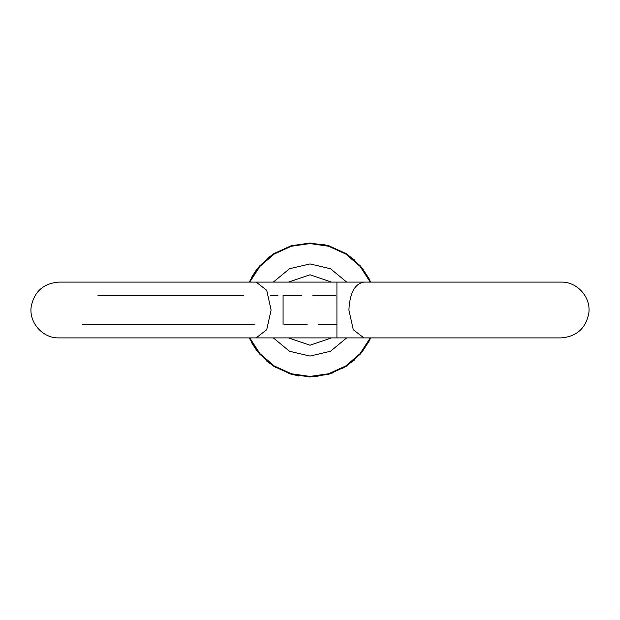 <?xml version="1.0" encoding="UTF-8"?>
<svg xmlns="http://www.w3.org/2000/svg" width="620" height="620" viewBox="0 0 620 620"><rect width="100%" height="100%" fill="white"/><g stroke="black" fill="none" stroke-linecap="round" stroke-linejoin="round"><path stroke-width="0.93" d="M249.131 337.9L259.439 353.904L273.839 366.35L291.16 374.255L310 376.96L328.84 374.255L346.162 366.35L360.561 353.904L370.869 337.9M363.878 337.9L561.1 337.9C576.561 336.66 585.792 328.437 588.814 313.232C591.162 297.282 577.204 281.612 561.1 282.1L336.923 282.1L336.923 337.9L363.878 337.9L353.284 329.731L348.897 310C349.788 293.058 354.779 283.758 363.878 282.1L524.218 282.1M82.731 324.508L254.2 324.508M251.402 277.597L256.525 269.7L251.402 277.597M267.119 258.579L274.923 252.96L267.119 258.579M321.951 244.117L330.871 246.373L321.951 244.117M344.929 252.875L354.415 259.896L344.929 252.875M361.917 267.716L369.76 279.791L361.917 267.716M369.884 339.946L361.576 352.695M354.795 359.771L342.124 368.745M333.142 372.829L314.844 376.782M298.778 376.007L288.757 373.504M275.768 367.544L266.685 361.065M256.812 350.672L251.247 342.124M283.077 324.508L283.077 295.492L301.63 295.492M312.852 295.492L335.862 295.492M270.258 295.492L277.907 295.492M336.923 324.508L318.37 324.508M307.148 324.508L284.146 324.508M243.335 295.492L97.96 295.492M370.869 282.1L360.561 266.096L346.162 253.65L328.84 245.745L310 243.04L291.16 245.745L273.839 253.65L259.439 266.096L249.124 282.1L259.439 266.096L273.839 253.65L291.16 245.745L310 243.04L328.84 245.745L346.162 253.65L360.561 266.096L370.869 282.1M249.728 337.9L259.974 353.687L274.242 365.963L291.369 373.752L310 376.418L328.631 373.752L345.759 365.963L360.026 353.687L370.272 337.9M273.327 337.9L289.54 351.284L310 356.074L330.46 351.284L346.665 337.9M370.272 282.1L360.026 266.313L345.759 254.037L328.631 246.249L310 243.583L291.369 246.249L274.242 254.037L259.974 266.313L249.728 282.1M346.673 282.1L330.46 268.716L310 263.926L289.54 268.716L273.327 282.1M331.491 282.1L310 274.776L288.509 282.1M262.795 337.9L58.9 337.9C42.664 338.404 28.659 322.478 31.225 306.443C34.371 291.416 43.594 283.301 58.9 282.1L256.122 282.1L266.709 290.276L271.103 310L266.709 329.724L256.122 337.9L336.923 337.9M288.509 337.9L310 345.224L331.491 337.9M187.24 282.1L262.795 282.1M187.24 337.9L256.122 337.9M256.122 282.1L336.923 282.1"/></g></svg>
